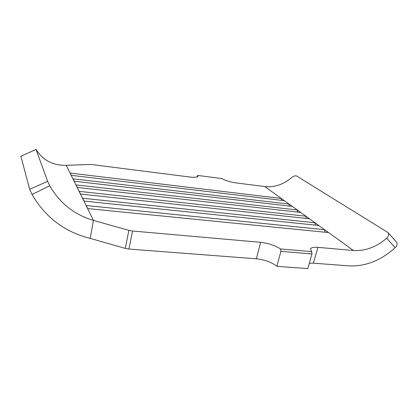 <?xml version="1.0" encoding="UTF-8"?>
<svg xmlns="http://www.w3.org/2000/svg" width="418" height="418" viewBox="0 0 418 418"><rect width="100%" height="100%" fill="white"/><g stroke="black" fill="none" stroke-linecap="round" stroke-linejoin="round"><path stroke-width="0.63" d="M386.702 238.234C388.782 236.139 389.215 234.247 388.014 232.565L396.4 241.949C397.617 243.637 397.215 245.544 395.209 247.67L386.702 238.234C376.226 247.142 365.139 251.228 353.424 250.492L264.756 186.548L235.93 182.885C229.947 181.987 225.26 180.545 221.859 178.559L197.594 175.435L197.866 176.229C197.385 177.31 194.804 177.587 190.112 177.06L90.826 164.441L66.248 165.314C53.52 165.591 43.738 160.731 36.899 150.741L36.047 149.43L20.916 156.254M353.424 250.492L317.936 247.362L313.395 263.168L348.743 265.874C365.311 266.674 380.798 260.607 395.209 247.67M128.937 249.055L256.354 258.805L260.639 242.315L132.537 231.023L128.937 249.055L125.29 248.402L90.204 238.385L93.444 220.406L66.248 165.314M73.019 178.826L74.2 181.213L292.213 206.398L288.99 204.073L73.019 178.826M82.607 198.216L84.023 201.084L318.662 225.48L314.885 222.752L82.607 198.216M76.024 184.902L77.278 187.436L300.568 212.428L297.172 209.977L76.024 184.902M125.29 248.402L128.859 230.349L93.444 220.406C74.294 214.716 59.732 203.164 49.742 185.738L32.05 194.506C45.363 217.381 64.748 232.006 90.204 238.385M128.859 230.349L132.537 231.023M260.639 242.315C268.57 243.245 275.185 245.46 280.473 248.961L311.671 251.605L310.49 249.034C311.081 247.581 313.563 247.022 317.936 247.362M79.216 191.35L80.543 194.046L309.372 218.776L305.793 216.195L79.216 191.35M86.218 205.525L87.733 208.592L328.48 232.56L324.488 229.681L86.218 205.525M70.187 173.094L71.3 175.346L284.271 200.671L281.204 198.456L70.187 173.094M313.395 263.168L309.341 263.225M276.868 266.334L307.81 268.575L311.99 253.945L280.917 251.364L276.868 266.334C271.893 262.311 265.054 259.797 256.354 258.805M264.756 186.548C274.328 187.53 283.195 184.62 291.351 177.822C293.467 176.067 295.239 175.466 296.665 176.009L388.014 232.565M32.05 194.506L29.683 189.255L47.657 181.323L36.094 149.623M29.683 189.255L20.931 156.463M47.657 181.323L49.742 185.738M297.522 212.083L297.172 209.977M306.18 218.431L305.793 216.195M315.313 225.13L314.885 222.752M324.958 232.209L324.488 229.681M289.308 206.064L288.99 204.073M281.497 200.342L281.204 198.456M311.99 253.945L311.671 251.605M280.473 248.961L280.917 251.364M197.594 175.435L196.794 177.028M36.042 149.425L20.91 156.248"/></g></svg>
